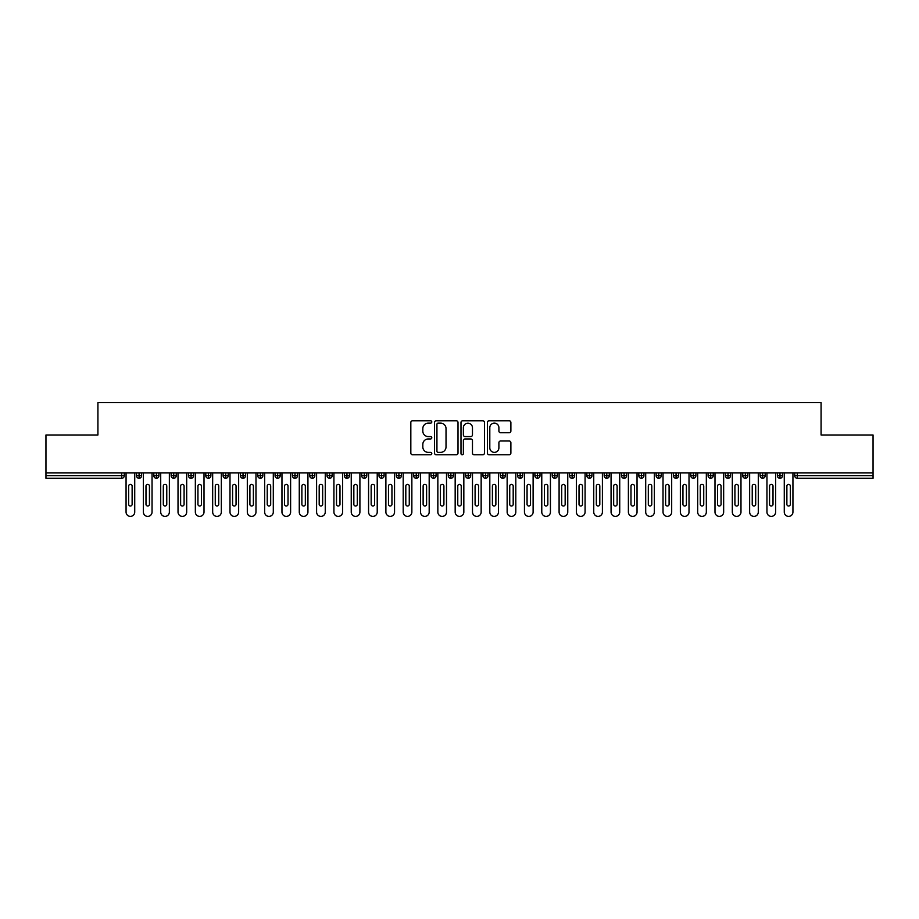 <?xml version="1.0" encoding="UTF-8"?>
<svg xmlns="http://www.w3.org/2000/svg" width="919" height="919" viewBox="0 0 919 919"><rect width="100%" height="100%" fill="white"/><g stroke="black" fill="none" stroke-linecap="round" stroke-linejoin="round"><path stroke-width="1.38" d="M431.792 421.947A1.195 1.195 0 0 0 430.597 420.764L412.528 420.764A1.7 1.7 0 0 0 410.827 422.464L410.827 453.067A1.7 1.7 0 0 0 412.528 454.767L430.597 454.767A1.195 1.195 0 0 0 431.792 453.572A1.195 1.195 0 0 0 430.597 452.378L428.254 452.378A5.445 5.445 0 0 1 422.82 446.944L422.82 444.394A5.445 5.445 0 0 1 428.254 438.949L430.597 438.949A1.195 1.195 0 0 0 431.792 437.766A1.195 1.195 0 0 0 430.597 436.571L428.254 436.571A5.445 5.445 0 0 1 422.82 431.126L422.82 428.576A5.445 5.445 0 0 1 428.254 423.142L430.597 423.142A1.195 1.195 0 0 0 431.792 421.947M509.183 432.746A1.7 1.7 0 0 0 510.884 431.045L510.884 422.464A1.7 1.7 0 0 0 509.183 420.764L489.126 420.764A1.7 1.7 0 0 0 487.426 422.464L487.426 453.067A1.7 1.7 0 0 0 489.126 454.767L509.183 454.767A1.7 1.7 0 0 0 510.884 453.067L510.884 442.694A1.7 1.7 0 0 0 509.183 440.994L500.602 440.994A1.7 1.7 0 0 0 498.902 442.694L498.902 447.84A4.549 4.549 0 0 1 494.353 452.378A4.549 4.549 0 0 1 489.804 447.84L489.804 427.691A4.549 4.549 0 0 1 494.353 423.142A4.549 4.549 0 0 1 498.902 427.691L498.902 431.045A1.7 1.7 0 0 0 500.602 432.746L509.183 432.746M45.95 472.929L873.05 472.929L873.05 434.986L821.081 434.986L821.081 402.602L97.919 402.602L97.919 434.986L45.95 434.986L45.95 475.697L121.687 475.697L121.687 472.929M458.007 422.464A1.7 1.7 0 0 0 456.306 420.764L436.249 420.764A1.7 1.7 0 0 0 434.549 422.464L434.549 453.067A1.7 1.7 0 0 0 436.249 454.767L456.306 454.767A1.7 1.7 0 0 0 458.007 453.067L458.007 422.464M462.694 420.764L482.751 420.764A1.7 1.7 0 0 1 484.451 422.464L484.451 453.067A1.7 1.7 0 0 1 482.751 454.767L474.17 454.767A1.7 1.7 0 0 1 472.469 453.067L472.469 440.649A1.7 1.7 0 0 0 470.769 438.949L465.071 438.949A1.7 1.7 0 0 0 463.371 440.649L463.371 453.572A1.195 1.195 0 0 1 462.177 454.767A1.195 1.195 0 0 1 460.993 453.572L460.993 422.464A1.7 1.7 0 0 1 462.694 420.764M124.283 475.697L121.687 475.697L121.687 478.294A2.596 2.596 0 0 0 124.283 475.697L124.283 472.929L124.283 475.697A2.596 2.596 0 0 1 121.687 478.294L45.95 478.294L45.95 475.697M873.05 472.929L873.05 478.294L797.313 478.294A2.596 2.596 0 0 1 794.717 475.697L794.717 472.929M139.091 472.929L139.091 478.294A2.596 2.596 0 0 1 136.494 475.697L136.494 472.929L136.494 475.697A2.596 2.596 0 0 0 139.091 478.294A2.596 2.596 0 0 0 141.606 475.697L141.606 472.929M156.414 472.929L156.414 478.294A2.596 2.596 0 0 1 153.818 475.697L153.818 472.929L153.818 475.697A2.596 2.596 0 0 0 156.414 478.294A2.596 2.596 0 0 0 158.93 475.697L158.93 472.929M173.737 472.929L173.737 478.294A2.596 2.596 0 0 1 171.141 475.697L171.141 472.929L171.141 475.697A2.596 2.596 0 0 0 173.737 478.294A2.596 2.596 0 0 0 176.253 475.697L176.253 472.929M191.06 472.929L191.06 478.294A2.596 2.596 0 0 1 188.464 475.697L188.464 472.929L188.464 475.697A2.596 2.596 0 0 0 191.06 478.294A2.596 2.596 0 0 0 193.576 475.697L193.576 472.929M208.383 472.929L208.383 478.294A2.596 2.596 0 0 1 205.787 475.697L205.787 472.929L205.787 475.697A2.596 2.596 0 0 0 208.383 478.294A2.596 2.596 0 0 0 210.899 475.697L210.899 472.929M225.706 472.929L225.706 478.294A2.596 2.596 0 0 1 223.11 475.697L223.11 472.929L223.11 475.697A2.596 2.596 0 0 0 225.706 478.294A2.596 2.596 0 0 0 228.211 475.697L228.211 472.929M243.03 472.929L243.03 478.294A2.596 2.596 0 0 1 240.422 475.697L240.422 472.929L240.422 475.697A2.596 2.596 0 0 0 243.03 478.294A2.596 2.596 0 0 0 245.534 475.697L245.534 472.929M260.341 472.929L260.341 478.294A2.596 2.596 0 0 1 257.745 475.697L257.745 472.929L257.745 475.697A2.596 2.596 0 0 0 260.341 478.294A2.596 2.596 0 0 0 262.857 475.697L262.857 472.929M277.664 472.929L277.664 478.294A2.596 2.596 0 0 1 275.068 475.697L275.068 472.929L275.068 475.697A2.596 2.596 0 0 0 277.664 478.294A2.596 2.596 0 0 0 280.18 475.697L280.18 472.929M294.988 472.929L294.988 478.294A2.596 2.596 0 0 1 292.391 475.697L292.391 472.929L292.391 475.697A2.596 2.596 0 0 0 294.988 478.294A2.596 2.596 0 0 0 297.503 475.697L297.503 472.929M312.311 472.929L312.311 478.294A2.596 2.596 0 0 1 309.714 475.697L309.714 472.929L309.714 475.697A2.596 2.596 0 0 0 312.311 478.294A2.596 2.596 0 0 0 314.826 475.697L314.826 472.929M329.634 472.929L329.634 478.294A2.596 2.596 0 0 1 327.038 475.697L327.038 472.929L327.038 475.697A2.596 2.596 0 0 0 329.634 478.294A2.596 2.596 0 0 0 332.15 475.697L332.15 472.929M346.957 472.929L346.957 478.294A2.596 2.596 0 0 1 344.361 475.697A2.596 2.596 0 0 0 346.957 478.294A2.596 2.596 0 0 1 344.361 475.697L344.361 472.929M349.461 472.929L349.461 475.697A2.596 2.596 0 0 1 346.957 478.294A2.596 2.596 0 0 0 349.461 475.697L344.361 475.697M364.28 478.294A2.596 2.596 0 0 1 361.672 475.697L361.672 472.929L361.672 475.697A2.596 2.596 0 0 0 364.28 478.294A2.596 2.596 0 0 0 366.784 475.697L366.784 472.929L366.784 475.697A2.596 2.596 0 0 1 364.28 478.294L364.28 475.697L366.784 475.697M381.592 472.929L381.592 478.294A2.596 2.596 0 0 1 378.996 475.697L378.996 472.929L378.996 475.697A2.596 2.596 0 0 0 381.592 478.294A2.596 2.596 0 0 0 384.108 475.697L384.108 472.929M398.915 472.929L398.915 478.294A2.596 2.596 0 0 1 396.319 475.697L396.319 472.929L396.319 475.697A2.596 2.596 0 0 0 398.915 478.294A2.596 2.596 0 0 0 401.431 475.697L401.431 472.929M416.238 472.929L416.238 475.697L413.642 475.697L413.642 472.929L413.642 475.697A2.596 2.596 0 0 0 416.238 478.294A2.596 2.596 0 0 0 418.754 475.697L418.754 472.929L418.754 475.697A2.596 2.596 0 0 1 416.238 478.294A2.596 2.596 0 0 1 413.642 475.697A2.596 2.596 0 0 0 416.238 478.294L416.238 475.697L418.754 475.697M433.561 472.929L433.561 478.294A2.596 2.596 0 0 1 430.965 475.697L430.965 472.929L430.965 475.697A2.596 2.596 0 0 0 433.561 478.294A2.596 2.596 0 0 0 436.077 475.697L436.077 472.929M450.884 472.929L450.884 478.294A2.596 2.596 0 0 1 448.288 475.697L448.288 472.929L448.288 475.697A2.596 2.596 0 0 0 450.884 478.294A2.596 2.596 0 0 0 453.389 475.697L453.389 472.929M468.208 472.929L468.208 478.294A2.596 2.596 0 0 1 465.611 475.697L465.611 472.929L465.611 475.697A2.596 2.596 0 0 0 468.208 478.294A2.596 2.596 0 0 0 470.712 475.697L470.712 472.929M485.531 472.929L485.531 478.294A2.596 2.596 0 0 1 482.923 475.697L482.923 472.929M488.035 472.929L488.035 475.697A2.596 2.596 0 0 1 485.531 478.294A2.596 2.596 0 0 0 488.035 475.697L482.923 475.697A2.596 2.596 0 0 0 485.531 478.294M502.842 478.294A2.596 2.596 0 0 1 500.246 475.697L500.246 472.929L500.246 475.697A2.596 2.596 0 0 0 502.842 478.294A2.596 2.596 0 0 0 505.358 475.697L505.358 472.929L505.358 475.697A2.596 2.596 0 0 1 502.842 478.294L502.842 475.697L505.358 475.697M520.165 472.929L520.165 478.294A2.596 2.596 0 0 1 517.569 475.697L517.569 472.929M522.681 472.929L522.681 475.697A2.596 2.596 0 0 1 520.165 478.294A2.596 2.596 0 0 0 522.681 475.697L517.569 475.697A2.596 2.596 0 0 0 520.165 478.294M537.489 472.929L537.489 478.294A2.596 2.596 0 0 1 534.892 475.697L534.892 472.929M540.004 472.929L540.004 475.697L540.004 472.929M554.812 472.929L554.812 478.294A2.596 2.596 0 0 1 552.216 475.697A2.596 2.596 0 0 0 554.812 478.294A2.596 2.596 0 0 1 552.216 475.697L552.216 472.929M557.328 472.929L557.328 475.697L557.328 472.929M572.135 472.929L572.135 478.294A2.596 2.596 0 0 1 569.539 475.697L569.539 472.929M574.639 472.929L574.639 475.697L574.639 472.929M589.458 472.929L589.458 478.294A2.596 2.596 0 0 1 586.85 475.697L586.85 472.929M591.962 472.929L591.962 475.697A2.596 2.596 0 0 1 589.458 478.294A2.596 2.596 0 0 0 591.962 475.697L586.85 475.697A2.596 2.596 0 0 0 589.458 478.294M606.781 472.929L606.781 478.294A2.596 2.596 0 0 1 604.174 475.697L604.174 472.929M609.286 472.929L609.286 475.697L609.286 472.929M624.093 472.929L624.093 478.294A2.596 2.596 0 0 1 621.497 475.697L621.497 472.929M626.609 472.929L626.609 475.697L626.609 472.929M641.416 472.929L641.416 478.294A2.596 2.596 0 0 1 638.82 475.697L638.82 472.929M643.932 472.929L643.932 475.697L643.932 472.929M658.739 472.929L658.739 478.294A2.596 2.596 0 0 1 656.143 475.697L656.143 472.929M661.255 472.929L661.255 475.697A2.596 2.596 0 0 1 658.739 478.294A2.596 2.596 0 0 0 661.255 475.697L656.143 475.697A2.596 2.596 0 0 0 658.739 478.294M676.062 472.929L676.062 478.294A2.596 2.596 0 0 1 673.466 475.697L673.466 472.929L673.466 475.697A2.596 2.596 0 0 0 676.062 478.294A2.596 2.596 0 0 0 678.578 475.697L678.578 472.929M693.385 472.929L693.385 478.294A2.596 2.596 0 0 1 690.789 475.697L690.789 472.929M695.89 472.929L695.89 475.697L695.89 472.929M710.709 472.929L710.709 478.294A2.596 2.596 0 0 1 708.101 475.697A2.596 2.596 0 0 0 710.709 478.294A2.596 2.596 0 0 1 708.101 475.697L708.101 472.929M713.213 472.929L713.213 475.697L713.213 472.929M728.02 472.929L728.02 478.294A2.596 2.596 0 0 1 725.424 475.697L725.424 472.929L725.424 475.697A2.596 2.596 0 0 0 728.02 478.294A2.596 2.596 0 0 0 730.536 475.697L730.536 472.929M745.343 472.929L745.343 478.294A2.596 2.596 0 0 1 742.747 475.697A2.596 2.596 0 0 0 745.343 478.294A2.596 2.596 0 0 1 742.747 475.697L742.747 472.929M747.859 472.929L747.859 475.697A2.596 2.596 0 0 1 745.343 478.294A2.596 2.596 0 0 0 747.859 475.697L742.747 475.697M762.667 472.929L762.667 478.294A2.596 2.596 0 0 1 760.07 475.697L760.07 472.929L760.07 475.697A2.596 2.596 0 0 0 762.667 478.294A2.596 2.596 0 0 0 765.182 475.697L765.182 472.929M779.99 472.929L779.99 478.294A2.596 2.596 0 0 1 777.394 475.697L777.394 472.929M782.506 472.929L782.506 475.697L782.506 472.929M364.28 472.929L364.28 475.697L361.672 475.697M502.842 472.929L502.842 475.697L500.246 475.697M537.489 478.294A2.596 2.596 0 0 0 540.004 475.697A2.596 2.596 0 0 1 537.489 478.294A2.596 2.596 0 0 1 534.892 475.697L540.004 475.697M554.812 478.294A2.596 2.596 0 0 0 557.328 475.697A2.596 2.596 0 0 1 554.812 478.294M572.135 478.294A2.596 2.596 0 0 0 574.639 475.697A2.596 2.596 0 0 1 572.135 478.294A2.596 2.596 0 0 1 569.539 475.697L574.639 475.697M606.781 478.294A2.596 2.596 0 0 0 609.286 475.697A2.596 2.596 0 0 1 606.781 478.294A2.596 2.596 0 0 1 604.174 475.697L609.286 475.697M624.093 478.294A2.596 2.596 0 0 0 626.609 475.697A2.596 2.596 0 0 1 624.093 478.294A2.596 2.596 0 0 1 621.497 475.697L626.609 475.697M641.416 478.294A2.596 2.596 0 0 0 643.932 475.697A2.596 2.596 0 0 1 641.416 478.294A2.596 2.596 0 0 1 638.82 475.697L643.932 475.697M693.385 478.294A2.596 2.596 0 0 0 695.89 475.697A2.596 2.596 0 0 1 693.385 478.294A2.596 2.596 0 0 1 690.789 475.697L695.89 475.697M710.709 478.294A2.596 2.596 0 0 0 713.213 475.697A2.596 2.596 0 0 1 710.709 478.294M797.313 478.294A2.596 2.596 0 0 1 794.717 475.697A2.596 2.596 0 0 0 797.313 478.294L797.313 475.697L873.05 475.697M779.99 478.294A2.596 2.596 0 0 0 782.506 475.697A2.596 2.596 0 0 1 779.99 478.294A2.596 2.596 0 0 1 777.394 475.697L782.506 475.697M438.122 423.142A1.195 1.195 0 0 0 436.927 424.325L436.927 451.195A1.195 1.195 0 0 0 438.122 452.378L440.58 452.378A5.445 5.445 0 0 0 446.025 446.944L446.025 428.576A5.445 5.445 0 0 0 440.58 423.142L438.122 423.142M472.469 427.772A4.549 4.549 0 0 0 467.92 423.222A4.549 4.549 0 0 0 463.371 427.772L463.371 434.871A1.7 1.7 0 0 0 465.071 436.571L470.769 436.571A1.7 1.7 0 0 0 472.469 434.871L472.469 427.772M126.064 512.067L126.064 472.929L126.064 512.067A4.331 4.331 0 0 0 130.395 516.398A4.331 4.331 0 0 0 134.725 512.067L134.725 472.929L134.725 512.067M132.129 486.094A1.735 1.735 0 0 0 130.395 484.359A1.735 1.735 0 0 0 128.66 486.094A1.735 1.735 0 0 1 130.395 484.359A1.735 1.735 0 0 1 132.129 486.094L132.129 504.278A1.735 1.735 0 0 1 130.395 506.013A1.735 1.735 0 0 1 128.66 504.278A1.735 1.735 0 0 0 130.395 506.013A1.735 1.735 0 0 0 132.129 504.278M128.66 504.278L128.66 486.094M143.387 512.067L143.387 472.929L143.387 512.067A4.331 4.331 0 0 0 147.718 516.398A4.331 4.331 0 0 0 152.049 512.067L152.049 472.929L152.049 512.067M149.441 486.094A1.735 1.735 0 0 0 147.718 484.359A1.735 1.735 0 0 0 145.983 486.094A1.735 1.735 0 0 1 147.718 484.359A1.735 1.735 0 0 1 149.441 486.094L149.441 504.278A1.735 1.735 0 0 1 147.718 506.013A1.735 1.735 0 0 1 145.983 504.278A1.735 1.735 0 0 0 147.718 506.013A1.735 1.735 0 0 0 149.441 504.278M160.71 512.067L160.71 472.929L160.71 512.067A4.331 4.331 0 0 0 165.029 516.398A4.331 4.331 0 0 0 169.36 512.067L169.36 472.929L169.36 512.067M166.764 486.094A1.735 1.735 0 0 0 165.029 484.359A1.735 1.735 0 0 0 163.306 486.094A1.735 1.735 0 0 1 165.029 484.359A1.735 1.735 0 0 1 166.764 486.094L166.764 504.278A1.735 1.735 0 0 1 165.029 506.013A1.735 1.735 0 0 1 163.306 504.278A1.735 1.735 0 0 0 165.029 506.013A1.735 1.735 0 0 0 166.764 504.278M178.022 512.067L178.022 472.929L178.022 512.067A4.331 4.331 0 0 0 182.353 516.398A4.331 4.331 0 0 0 186.683 512.067L186.683 472.929L186.683 512.067M184.087 486.094A1.735 1.735 0 0 0 182.353 484.359A1.735 1.735 0 0 0 180.629 486.094A1.735 1.735 0 0 1 182.353 484.359A1.735 1.735 0 0 1 184.087 486.094L184.087 504.278A1.735 1.735 0 0 1 182.353 506.013A1.735 1.735 0 0 1 180.629 504.278A1.735 1.735 0 0 0 182.353 506.013A1.735 1.735 0 0 0 184.087 504.278M195.345 512.067L195.345 472.929L195.345 512.067A4.331 4.331 0 0 0 199.676 516.398A4.331 4.331 0 0 0 204.007 512.067L204.007 472.929L204.007 512.067M201.41 486.094A1.735 1.735 0 0 0 199.676 484.359A1.735 1.735 0 0 0 197.941 486.094A1.735 1.735 0 0 1 199.676 484.359A1.735 1.735 0 0 1 201.41 486.094L201.41 504.278A1.735 1.735 0 0 1 199.676 506.013A1.735 1.735 0 0 1 197.941 504.278A1.735 1.735 0 0 0 199.676 506.013A1.735 1.735 0 0 0 201.41 504.278M145.983 504.278L145.983 486.094M163.306 504.278L163.306 486.094M180.629 504.278L180.629 486.094M197.941 504.278L197.941 486.094M212.668 512.067L212.668 472.929L212.668 512.067A4.331 4.331 0 0 0 216.999 516.398A4.331 4.331 0 0 0 221.33 512.067L221.33 472.929L221.33 512.067M218.733 486.094A1.735 1.735 0 0 0 216.999 484.359A1.735 1.735 0 0 0 215.264 486.094A1.735 1.735 0 0 1 216.999 484.359A1.735 1.735 0 0 1 218.733 486.094L218.733 504.278A1.735 1.735 0 0 1 216.999 506.013A1.735 1.735 0 0 1 215.264 504.278A1.735 1.735 0 0 0 216.999 506.013A1.735 1.735 0 0 0 218.733 504.278M215.264 504.278L215.264 486.094M229.991 512.067L229.991 472.929L229.991 512.067A4.331 4.331 0 0 0 234.322 516.398A4.331 4.331 0 0 0 238.653 512.067L238.653 472.929L238.653 512.067M236.057 486.094A1.735 1.735 0 0 0 234.322 484.359A1.735 1.735 0 0 0 232.587 486.094A1.735 1.735 0 0 1 234.322 484.359A1.735 1.735 0 0 1 236.057 486.094L236.057 504.278A1.735 1.735 0 0 1 234.322 506.013A1.735 1.735 0 0 1 232.587 504.278A1.735 1.735 0 0 0 234.322 506.013A1.735 1.735 0 0 0 236.057 504.278M247.314 512.067L247.314 472.929L247.314 512.067A4.331 4.331 0 0 0 251.645 516.398A4.331 4.331 0 0 0 255.976 512.067L255.976 472.929L255.976 512.067M253.38 486.094A1.735 1.735 0 0 0 251.645 484.359A1.735 1.735 0 0 0 249.911 486.094A1.735 1.735 0 0 1 251.645 484.359A1.735 1.735 0 0 1 253.38 486.094L253.38 504.278A1.735 1.735 0 0 1 251.645 506.013A1.735 1.735 0 0 1 249.911 504.278A1.735 1.735 0 0 0 251.645 506.013A1.735 1.735 0 0 0 253.38 504.278M264.638 512.067L264.638 472.929L264.638 512.067A4.331 4.331 0 0 0 268.968 516.398A4.331 4.331 0 0 0 273.299 512.067L273.299 472.929L273.299 512.067M270.691 486.094A1.735 1.735 0 0 0 268.968 484.359A1.735 1.735 0 0 0 267.234 486.094A1.735 1.735 0 0 1 268.968 484.359A1.735 1.735 0 0 1 270.691 486.094L270.691 504.278A1.735 1.735 0 0 1 268.968 506.013A1.735 1.735 0 0 1 267.234 504.278A1.735 1.735 0 0 0 268.968 506.013A1.735 1.735 0 0 0 270.691 504.278M281.961 512.067L281.961 472.929L281.961 512.067A4.331 4.331 0 0 0 286.28 516.398A4.331 4.331 0 0 0 290.611 512.067L290.611 472.929L290.611 512.067M288.015 486.094A1.735 1.735 0 0 0 286.28 484.359A1.735 1.735 0 0 0 284.557 486.094A1.735 1.735 0 0 1 286.28 484.359A1.735 1.735 0 0 1 288.015 486.094L288.015 504.278A1.735 1.735 0 0 1 286.28 506.013A1.735 1.735 0 0 1 284.557 504.278A1.735 1.735 0 0 0 286.28 506.013A1.735 1.735 0 0 0 288.015 504.278M232.587 504.278L232.587 486.094M249.911 504.278L249.911 486.094M267.234 504.278L267.234 486.094M284.557 504.278L284.557 486.094M299.272 512.067L299.272 472.929L299.272 512.067A4.331 4.331 0 0 0 303.603 516.398A4.331 4.331 0 0 0 307.934 512.067L307.934 472.929L307.934 512.067M305.338 486.094A1.735 1.735 0 0 0 303.603 484.359A1.735 1.735 0 0 0 301.88 486.094A1.735 1.735 0 0 1 303.603 484.359A1.735 1.735 0 0 1 305.338 486.094L305.338 504.278A1.735 1.735 0 0 1 303.603 506.013A1.735 1.735 0 0 1 301.88 504.278A1.735 1.735 0 0 0 303.603 506.013A1.735 1.735 0 0 0 305.338 504.278M316.596 512.067L316.596 472.929L316.596 512.067A4.331 4.331 0 0 0 320.926 516.398A4.331 4.331 0 0 0 325.257 512.067L325.257 472.929L325.257 512.067M322.661 486.094A1.735 1.735 0 0 0 320.926 484.359A1.735 1.735 0 0 0 319.192 486.094A1.735 1.735 0 0 1 320.926 484.359A1.735 1.735 0 0 1 322.661 486.094L322.661 504.278A1.735 1.735 0 0 1 320.926 506.013A1.735 1.735 0 0 1 319.192 504.278A1.735 1.735 0 0 0 320.926 506.013A1.735 1.735 0 0 0 322.661 504.278M333.919 512.067L333.919 472.929L333.919 512.067A4.331 4.331 0 0 0 338.249 516.398A4.331 4.331 0 0 0 342.58 512.067L342.58 472.929L342.58 512.067M339.984 486.094A1.735 1.735 0 0 0 338.249 484.359A1.735 1.735 0 0 0 336.515 486.094A1.735 1.735 0 0 1 338.249 484.359A1.735 1.735 0 0 1 339.984 486.094L339.984 504.278A1.735 1.735 0 0 1 338.249 506.013A1.735 1.735 0 0 1 336.515 504.278A1.735 1.735 0 0 0 338.249 506.013A1.735 1.735 0 0 0 339.984 504.278M351.242 512.067L351.242 472.929L351.242 512.067A4.331 4.331 0 0 0 355.573 516.398A4.331 4.331 0 0 0 359.903 512.067L359.903 472.929L359.903 512.067M357.307 486.094A1.735 1.735 0 0 0 355.573 484.359A1.735 1.735 0 0 0 353.838 486.094A1.735 1.735 0 0 1 355.573 484.359A1.735 1.735 0 0 1 357.307 486.094L357.307 504.278A1.735 1.735 0 0 1 355.573 506.013A1.735 1.735 0 0 1 353.838 504.278A1.735 1.735 0 0 0 355.573 506.013A1.735 1.735 0 0 0 357.307 504.278M368.565 512.067L368.565 472.929L368.565 512.067A4.331 4.331 0 0 0 372.896 516.398A4.331 4.331 0 0 0 377.227 512.067L377.227 472.929L377.227 512.067M374.63 486.094A1.735 1.735 0 0 0 372.896 484.359A1.735 1.735 0 0 0 371.161 486.094A1.735 1.735 0 0 1 372.896 484.359A1.735 1.735 0 0 1 374.63 486.094L374.63 504.278A1.735 1.735 0 0 1 372.896 506.013A1.735 1.735 0 0 1 371.161 504.278A1.735 1.735 0 0 0 372.896 506.013A1.735 1.735 0 0 0 374.63 504.278M301.88 504.278L301.88 486.094M319.192 504.278L319.192 486.094M336.515 504.278L336.515 486.094M353.838 504.278L353.838 486.094M371.161 504.278L371.161 486.094M385.888 512.067L385.888 472.929L385.888 512.067A4.331 4.331 0 0 0 390.219 516.398A4.331 4.331 0 0 0 394.55 512.067L394.55 472.929L394.55 512.067M391.942 486.094A1.735 1.735 0 0 0 390.219 484.359A1.735 1.735 0 0 0 388.484 486.094A1.735 1.735 0 0 1 390.219 484.359A1.735 1.735 0 0 1 391.942 486.094L391.942 504.278A1.735 1.735 0 0 1 390.219 506.013A1.735 1.735 0 0 1 388.484 504.278A1.735 1.735 0 0 0 390.219 506.013A1.735 1.735 0 0 0 391.942 504.278M388.484 504.278L388.484 486.094M403.2 512.067L403.2 472.929L403.2 512.067A4.331 4.331 0 0 0 407.531 516.398A4.331 4.331 0 0 0 411.861 512.067L411.861 472.929L411.861 512.067M409.265 486.094A1.735 1.735 0 0 0 407.531 484.359A1.735 1.735 0 0 0 405.807 486.094A1.735 1.735 0 0 1 407.531 484.359A1.735 1.735 0 0 1 409.265 486.094L409.265 504.278A1.735 1.735 0 0 1 407.531 506.013A1.735 1.735 0 0 1 405.807 504.278A1.735 1.735 0 0 0 407.531 506.013A1.735 1.735 0 0 0 409.265 504.278M405.807 504.278L405.807 486.094M420.523 512.067L420.523 472.929L420.523 512.067A4.331 4.331 0 0 0 424.854 516.398A4.331 4.331 0 0 0 429.184 512.067L429.184 472.929L429.184 512.067M426.588 486.094A1.735 1.735 0 0 0 424.854 484.359A1.735 1.735 0 0 0 423.131 486.094A1.735 1.735 0 0 1 424.854 484.359A1.735 1.735 0 0 1 426.588 486.094L426.588 504.278A1.735 1.735 0 0 1 424.854 506.013A1.735 1.735 0 0 1 423.131 504.278A1.735 1.735 0 0 0 424.854 506.013A1.735 1.735 0 0 0 426.588 504.278M423.131 504.278L423.131 486.094M437.846 512.067L437.846 472.929L437.846 512.067A4.331 4.331 0 0 0 442.177 516.398A4.331 4.331 0 0 0 446.508 512.067L446.508 472.929L446.508 512.067M443.911 486.094A1.735 1.735 0 0 0 442.177 484.359A1.735 1.735 0 0 0 440.442 486.094A1.735 1.735 0 0 1 442.177 484.359A1.735 1.735 0 0 1 443.911 486.094L443.911 504.278A1.735 1.735 0 0 1 442.177 506.013A1.735 1.735 0 0 1 440.442 504.278A1.735 1.735 0 0 0 442.177 506.013A1.735 1.735 0 0 0 443.911 504.278M440.442 504.278L440.442 486.094M455.169 512.067L455.169 472.929L455.169 512.067A4.331 4.331 0 0 0 459.5 516.398A4.331 4.331 0 0 0 463.831 512.067L463.831 472.929L463.831 512.067M461.235 486.094A1.735 1.735 0 0 0 459.5 484.359A1.735 1.735 0 0 0 457.765 486.094A1.735 1.735 0 0 1 459.5 484.359A1.735 1.735 0 0 1 461.235 486.094L461.235 504.278A1.735 1.735 0 0 1 459.5 506.013A1.735 1.735 0 0 1 457.765 504.278A1.735 1.735 0 0 0 459.5 506.013A1.735 1.735 0 0 0 461.235 504.278M457.765 504.278L457.765 486.094M472.492 512.067L472.492 472.929L472.492 512.067A4.331 4.331 0 0 0 476.823 516.398A4.331 4.331 0 0 0 481.154 512.067L481.154 472.929L481.154 512.067M478.558 486.094A1.735 1.735 0 0 0 476.823 484.359A1.735 1.735 0 0 0 475.089 486.094A1.735 1.735 0 0 1 476.823 484.359A1.735 1.735 0 0 1 478.558 486.094L478.558 504.278A1.735 1.735 0 0 1 476.823 506.013A1.735 1.735 0 0 1 475.089 504.278A1.735 1.735 0 0 0 476.823 506.013A1.735 1.735 0 0 0 478.558 504.278M475.089 504.278L475.089 486.094M489.816 512.067L489.816 472.929L489.816 512.067A4.331 4.331 0 0 0 494.146 516.398A4.331 4.331 0 0 0 498.477 512.067L498.477 472.929L498.477 512.067M495.869 486.094A1.735 1.735 0 0 0 494.146 484.359A1.735 1.735 0 0 0 492.412 486.094A1.735 1.735 0 0 1 494.146 484.359A1.735 1.735 0 0 1 495.869 486.094L495.869 504.278A1.735 1.735 0 0 1 494.146 506.013A1.735 1.735 0 0 1 492.412 504.278A1.735 1.735 0 0 0 494.146 506.013A1.735 1.735 0 0 0 495.869 504.278M492.412 504.278L492.412 486.094M507.139 512.067L507.139 472.929L507.139 512.067A4.331 4.331 0 0 0 511.469 516.398A4.331 4.331 0 0 0 515.8 512.067L515.8 472.929L515.8 512.067M513.193 486.094A1.735 1.735 0 0 0 511.469 484.359A1.735 1.735 0 0 0 509.735 486.094A1.735 1.735 0 0 1 511.469 484.359A1.735 1.735 0 0 1 513.193 486.094L513.193 504.278A1.735 1.735 0 0 1 511.469 506.013A1.735 1.735 0 0 1 509.735 504.278A1.735 1.735 0 0 0 511.469 506.013A1.735 1.735 0 0 0 513.193 504.278M509.735 504.278L509.735 486.094M524.45 512.067L524.45 472.929L524.45 512.067A4.331 4.331 0 0 0 528.781 516.398A4.331 4.331 0 0 0 533.112 512.067L533.112 472.929L533.112 512.067M530.516 486.094A1.735 1.735 0 0 0 528.781 484.359A1.735 1.735 0 0 0 527.058 486.094A1.735 1.735 0 0 1 528.781 484.359A1.735 1.735 0 0 1 530.516 486.094L530.516 504.278A1.735 1.735 0 0 1 528.781 506.013A1.735 1.735 0 0 1 527.058 504.278A1.735 1.735 0 0 0 528.781 506.013A1.735 1.735 0 0 0 530.516 504.278M527.058 504.278L527.058 486.094M541.773 512.067L541.773 472.929L541.773 512.067A4.331 4.331 0 0 0 546.104 516.398A4.331 4.331 0 0 0 550.435 512.067L550.435 472.929L550.435 512.067M547.839 486.094A1.735 1.735 0 0 0 546.104 484.359A1.735 1.735 0 0 0 544.37 486.094A1.735 1.735 0 0 1 546.104 484.359A1.735 1.735 0 0 1 547.839 486.094L547.839 504.278A1.735 1.735 0 0 1 546.104 506.013A1.735 1.735 0 0 1 544.37 504.278A1.735 1.735 0 0 0 546.104 506.013A1.735 1.735 0 0 0 547.839 504.278M544.37 504.278L544.37 486.094M559.097 512.067L559.097 472.929L559.097 512.067A4.331 4.331 0 0 0 563.427 516.398A4.331 4.331 0 0 0 567.758 512.067L567.758 472.929L567.758 512.067M565.162 486.094A1.735 1.735 0 0 0 563.427 484.359A1.735 1.735 0 0 0 561.693 486.094A1.735 1.735 0 0 1 563.427 484.359A1.735 1.735 0 0 1 565.162 486.094L565.162 504.278A1.735 1.735 0 0 1 563.427 506.013A1.735 1.735 0 0 1 561.693 504.278A1.735 1.735 0 0 0 563.427 506.013A1.735 1.735 0 0 0 565.162 504.278M561.693 504.278L561.693 486.094M576.42 512.067L576.42 472.929L576.42 512.067A4.331 4.331 0 0 0 580.751 516.398A4.331 4.331 0 0 0 585.081 512.067L585.081 472.929L585.081 512.067M582.485 486.094A1.735 1.735 0 0 0 580.751 484.359A1.735 1.735 0 0 0 579.016 486.094A1.735 1.735 0 0 1 580.751 484.359A1.735 1.735 0 0 1 582.485 486.094L582.485 504.278A1.735 1.735 0 0 1 580.751 506.013A1.735 1.735 0 0 1 579.016 504.278A1.735 1.735 0 0 0 580.751 506.013A1.735 1.735 0 0 0 582.485 504.278M579.016 504.278L579.016 486.094M593.743 512.067L593.743 472.929L593.743 512.067A4.331 4.331 0 0 0 598.074 516.398A4.331 4.331 0 0 0 602.404 512.067L602.404 472.929L602.404 512.067M599.808 486.094A1.735 1.735 0 0 0 598.074 484.359A1.735 1.735 0 0 0 596.339 486.094A1.735 1.735 0 0 1 598.074 484.359A1.735 1.735 0 0 1 599.808 486.094L599.808 504.278A1.735 1.735 0 0 1 598.074 506.013A1.735 1.735 0 0 1 596.339 504.278A1.735 1.735 0 0 0 598.074 506.013A1.735 1.735 0 0 0 599.808 504.278M596.339 504.278L596.339 486.094M611.066 512.067L611.066 472.929L611.066 512.067A4.331 4.331 0 0 0 615.397 516.398A4.331 4.331 0 0 0 619.728 512.067L619.728 472.929L619.728 512.067M617.12 486.094A1.735 1.735 0 0 0 615.397 484.359A1.735 1.735 0 0 0 613.662 486.094A1.735 1.735 0 0 1 615.397 484.359A1.735 1.735 0 0 1 617.12 486.094L617.12 504.278A1.735 1.735 0 0 1 615.397 506.013A1.735 1.735 0 0 1 613.662 504.278A1.735 1.735 0 0 0 615.397 506.013A1.735 1.735 0 0 0 617.12 504.278M613.662 504.278L613.662 486.094M628.389 512.067L628.389 472.929L628.389 512.067A4.331 4.331 0 0 0 632.72 516.398A4.331 4.331 0 0 0 637.039 512.067L637.039 472.929L637.039 512.067M634.443 486.094A1.735 1.735 0 0 0 632.72 484.359A1.735 1.735 0 0 0 630.985 486.094A1.735 1.735 0 0 1 632.72 484.359A1.735 1.735 0 0 1 634.443 486.094L634.443 504.278A1.735 1.735 0 0 1 632.72 506.013A1.735 1.735 0 0 1 630.985 504.278A1.735 1.735 0 0 0 632.72 506.013A1.735 1.735 0 0 0 634.443 504.278M630.985 504.278L630.985 486.094M645.701 512.067L645.701 472.929L645.701 512.067A4.331 4.331 0 0 0 650.032 516.398A4.331 4.331 0 0 0 654.362 512.067L654.362 472.929L654.362 512.067M651.766 486.094A1.735 1.735 0 0 0 650.032 484.359A1.735 1.735 0 0 0 648.309 486.094A1.735 1.735 0 0 1 650.032 484.359A1.735 1.735 0 0 1 651.766 486.094L651.766 504.278A1.735 1.735 0 0 1 650.032 506.013A1.735 1.735 0 0 1 648.309 504.278A1.735 1.735 0 0 0 650.032 506.013A1.735 1.735 0 0 0 651.766 504.278M648.309 504.278L648.309 486.094M663.024 512.067L663.024 472.929L663.024 512.067A4.331 4.331 0 0 0 667.355 516.398A4.331 4.331 0 0 0 671.686 512.067L671.686 472.929L671.686 512.067M669.089 486.094A1.735 1.735 0 0 0 667.355 484.359A1.735 1.735 0 0 0 665.62 486.094A1.735 1.735 0 0 1 667.355 484.359A1.735 1.735 0 0 1 669.089 486.094L669.089 504.278A1.735 1.735 0 0 1 667.355 506.013A1.735 1.735 0 0 1 665.62 504.278A1.735 1.735 0 0 0 667.355 506.013A1.735 1.735 0 0 0 669.089 504.278M665.62 504.278L665.62 486.094M680.347 512.067L680.347 472.929L680.347 512.067A4.331 4.331 0 0 0 684.678 516.398A4.331 4.331 0 0 0 689.009 512.067L689.009 472.929L689.009 512.067M686.413 486.094A1.735 1.735 0 0 0 684.678 484.359A1.735 1.735 0 0 0 682.943 486.094A1.735 1.735 0 0 1 684.678 484.359A1.735 1.735 0 0 1 686.413 486.094L686.413 504.278A1.735 1.735 0 0 1 684.678 506.013A1.735 1.735 0 0 1 682.943 504.278A1.735 1.735 0 0 0 684.678 506.013A1.735 1.735 0 0 0 686.413 504.278M682.943 504.278L682.943 486.094M697.67 512.067L697.67 472.929L697.67 512.067A4.331 4.331 0 0 0 702.001 516.398A4.331 4.331 0 0 0 706.332 512.067L706.332 472.929L706.332 512.067M703.736 486.094A1.735 1.735 0 0 0 702.001 484.359A1.735 1.735 0 0 0 700.267 486.094A1.735 1.735 0 0 1 702.001 484.359A1.735 1.735 0 0 1 703.736 486.094L703.736 504.278A1.735 1.735 0 0 1 702.001 506.013A1.735 1.735 0 0 1 700.267 504.278A1.735 1.735 0 0 0 702.001 506.013A1.735 1.735 0 0 0 703.736 504.278M700.267 504.278L700.267 486.094M714.993 512.067L714.993 472.929L714.993 512.067A4.331 4.331 0 0 0 719.324 516.398A4.331 4.331 0 0 0 723.655 512.067L723.655 472.929L723.655 512.067M721.059 486.094A1.735 1.735 0 0 0 719.324 484.359A1.735 1.735 0 0 0 717.59 486.094A1.735 1.735 0 0 1 719.324 484.359A1.735 1.735 0 0 1 721.059 486.094L721.059 504.278A1.735 1.735 0 0 1 719.324 506.013A1.735 1.735 0 0 1 717.59 504.278A1.735 1.735 0 0 0 719.324 506.013A1.735 1.735 0 0 0 721.059 504.278M717.59 504.278L717.59 486.094M732.317 512.067L732.317 472.929L732.317 512.067A4.331 4.331 0 0 0 736.647 516.398A4.331 4.331 0 0 0 740.978 512.067L740.978 472.929L740.978 512.067M738.371 486.094A1.735 1.735 0 0 0 736.647 484.359A1.735 1.735 0 0 0 734.913 486.094A1.735 1.735 0 0 1 736.647 484.359A1.735 1.735 0 0 1 738.371 486.094L738.371 504.278A1.735 1.735 0 0 1 736.647 506.013A1.735 1.735 0 0 1 734.913 504.278A1.735 1.735 0 0 0 736.647 506.013A1.735 1.735 0 0 0 738.371 504.278M734.913 504.278L734.913 486.094M749.64 512.067L749.64 472.929L749.64 512.067A4.331 4.331 0 0 0 753.971 516.398A4.331 4.331 0 0 0 758.29 512.067L758.29 472.929L758.29 512.067M755.694 486.094A1.735 1.735 0 0 0 753.971 484.359A1.735 1.735 0 0 0 752.236 486.094A1.735 1.735 0 0 1 753.971 484.359A1.735 1.735 0 0 1 755.694 486.094L755.694 504.278A1.735 1.735 0 0 1 753.971 506.013A1.735 1.735 0 0 1 752.236 504.278A1.735 1.735 0 0 0 753.971 506.013A1.735 1.735 0 0 0 755.694 504.278M752.236 504.278L752.236 486.094M766.951 512.067L766.951 472.929L766.951 512.067A4.331 4.331 0 0 0 771.282 516.398A4.331 4.331 0 0 0 775.613 512.067L775.613 472.929L775.613 512.067M773.017 486.094A1.735 1.735 0 0 0 771.282 484.359A1.735 1.735 0 0 0 769.559 486.094A1.735 1.735 0 0 1 771.282 484.359A1.735 1.735 0 0 1 773.017 486.094L773.017 504.278A1.735 1.735 0 0 1 771.282 506.013A1.735 1.735 0 0 1 769.559 504.278A1.735 1.735 0 0 0 771.282 506.013A1.735 1.735 0 0 0 773.017 504.278M769.559 504.278L769.559 486.094M784.275 512.067L784.275 472.929L784.275 512.067A4.331 4.331 0 0 0 788.605 516.398A4.331 4.331 0 0 0 792.936 512.067L792.936 472.929L792.936 512.067M790.34 486.094A1.735 1.735 0 0 0 788.605 484.359A1.735 1.735 0 0 0 786.871 486.094A1.735 1.735 0 0 1 788.605 484.359A1.735 1.735 0 0 1 790.34 486.094L790.34 504.278A1.735 1.735 0 0 1 788.605 506.013A1.735 1.735 0 0 1 786.871 504.278A1.735 1.735 0 0 0 788.605 506.013A1.735 1.735 0 0 0 790.34 504.278M786.871 504.278L786.871 486.094M797.313 472.929L797.313 475.697L794.717 475.697M136.494 475.697A2.596 2.596 0 0 0 139.091 478.294A2.596 2.596 0 0 0 141.606 475.697L136.494 475.697M153.818 475.697A2.596 2.596 0 0 0 156.414 478.294A2.596 2.596 0 0 0 158.93 475.697L153.818 475.697M171.141 475.697A2.596 2.596 0 0 0 173.737 478.294A2.596 2.596 0 0 0 176.253 475.697L171.141 475.697M188.464 475.697A2.596 2.596 0 0 0 191.06 478.294A2.596 2.596 0 0 0 193.576 475.697L188.464 475.697M205.787 475.697A2.596 2.596 0 0 0 208.383 478.294A2.596 2.596 0 0 0 210.899 475.697L205.787 475.697M223.11 475.697L228.211 475.697A2.596 2.596 0 0 1 225.706 478.294M240.422 475.697A2.596 2.596 0 0 0 243.03 478.294A2.596 2.596 0 0 0 245.534 475.697L240.422 475.697M257.745 475.697L262.857 475.697A2.596 2.596 0 0 1 260.341 478.294M275.068 475.697A2.596 2.596 0 0 0 277.664 478.294A2.596 2.596 0 0 0 280.18 475.697L275.068 475.697M292.391 475.697A2.596 2.596 0 0 0 294.988 478.294A2.596 2.596 0 0 0 297.503 475.697L292.391 475.697M309.714 475.697A2.596 2.596 0 0 0 312.311 478.294A2.596 2.596 0 0 0 314.826 475.697L309.714 475.697M327.038 475.697A2.596 2.596 0 0 0 329.634 478.294A2.596 2.596 0 0 0 332.15 475.697L327.038 475.697M378.996 475.697L384.108 475.697A2.596 2.596 0 0 1 381.592 478.294M396.319 475.697A2.596 2.596 0 0 0 398.915 478.294A2.596 2.596 0 0 0 401.431 475.697L396.319 475.697M430.965 475.697L436.077 475.697A2.596 2.596 0 0 1 433.561 478.294M448.288 475.697A2.596 2.596 0 0 0 450.884 478.294A2.596 2.596 0 0 0 453.389 475.697L448.288 475.697M465.611 475.697L470.712 475.697A2.596 2.596 0 0 1 468.208 478.294M552.216 475.697L557.328 475.697M673.466 475.697L678.578 475.697A2.596 2.596 0 0 1 676.062 478.294M708.101 475.697L713.213 475.697M725.424 475.697A2.596 2.596 0 0 0 728.02 478.294A2.596 2.596 0 0 0 730.536 475.697L725.424 475.697M760.07 475.697L765.182 475.697A2.596 2.596 0 0 1 762.667 478.294"/></g></svg>
